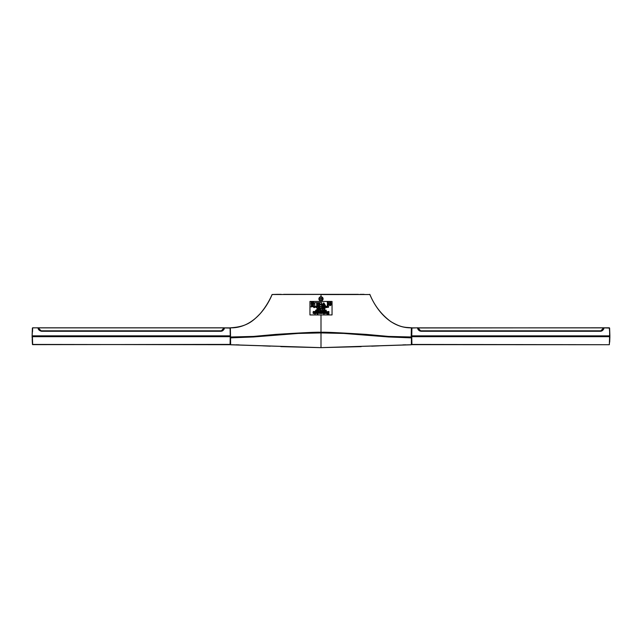 <?xml version="1.0" encoding="UTF-8"?>
<svg xmlns="http://www.w3.org/2000/svg" width="642" height="642" viewBox="0 0 642 642"><rect width="100%" height="100%" fill="white"/><g stroke="black" fill="none" stroke-linecap="round" stroke-linejoin="round"><path stroke-width="0.96" d="M284.005 294.341L357.995 294.341M360.106 294.341L364.11 294.341C365.418 294.341 365.418 294.341 364.11 294.341C365.418 294.341 365.418 294.341 364.11 294.341C365.418 294.341 365.418 294.341 364.11 294.341L360.146 294.341M281.156 294.341L277.793 294.341M32.18 333.936L32.389 328.07L32.1 336.256L32.67 344.65L230.093 344.401M32.67 344.585L32.397 336.673L32.349 343.454M32.301 342.098L32.269 341.151M32.261 340.942L32.204 339.313M32.14 337.523L32.124 336.978M230.085 344.65L230.534 336.641L230.647 344.73L321 347.643L361.157 346.632M230.253 335.838L230.253 336.673L32.397 336.673L32.397 335.838L230.253 335.838L230.085 327.861L230.647 327.829C250.484 328.214 265.05 311.434 272.136 294.526L358.38 294.341M230.085 327.861L224.427 327.861C224.347 329.49 223.207 330.622 221.017 331.272L41.449 331.272C39.258 330.622 38.119 329.49 38.038 327.861L32.67 327.797L32.116 335.734M32.148 334.923L32.18 334.033M32.67 327.861L38.03 327.797L39.322 330.309M32.614 329.531L32.59 330.181M32.565 330.831L32.541 331.561M223.143 330.309L224.307 328.503M321 314.949L321 347.643L411.353 344.73L411.466 336.641L411.915 344.65L411.747 336.673L609.603 336.673L609.33 344.714L411.915 344.65M411.634 328.086L411.466 336.641L411.915 327.861L411.353 327.829C391.516 328.214 376.95 311.434 369.864 294.526L283.62 294.341M411.353 344.73L411.466 336.994L388.474 336.416L366.181 334.394C336.312 332.524 321.249 331.858 321 332.395C320.751 331.858 305.688 332.524 275.819 334.394L253.526 336.416L230.815 337.002L230.815 337.844L253.51 336.962L298.249 333.431L321 332.925L343.751 333.431L388.49 336.962L411.185 337.853L411.353 327.829L411.915 327.797L411.747 336.673M609.731 341.038L609.876 336.97M609.86 337.523L609.836 338.117M609.82 338.559L609.796 339.177M609.756 340.324L609.731 340.982M411.907 344.465L411.875 343.606M411.466 335.87L609.884 335.862L609.627 328.487M411.915 327.861L417.573 327.861C417.653 329.49 418.793 330.622 420.983 331.272L600.551 331.272C602.742 330.622 603.881 329.49 603.962 327.861L609.611 328.07L609.619 336.256M609.9 336.256L609.603 335.838M609.659 329.378L609.675 329.844M609.731 331.416L609.748 332.002M609.804 333.527L609.836 334.402M609.884 335.734L609.33 327.797L603.97 327.797L602.678 330.309M603.857 327.91L603.841 328.503M417.685 327.91L418.857 330.309M38.279 327.95L41.096 330.815L221.37 330.815L224.074 327.861L221.362 331.2L41.096 330.887L38.279 327.91L38.287 328.632L38.143 327.901M38.327 327.813L224.138 327.813M417.814 327.95L603.608 327.797L600.92 330.887L420.638 331.2L417.926 327.797L420.63 330.815L600.904 330.815L603.608 327.797L603.817 328.222M417.862 327.813L417.822 328.632L417.565 327.797L411.634 328.062L411.466 336.994M369.856 294.526L321 294.574L321 296.773L323.095 298.867L321 300.962A2.095 2.095 0 0 0 321.786 300.809M371.702 346.182L379.31 345.845M402.839 344.89L405.808 344.81M319.836 297.126A2.095 2.095 0 0 1 321 296.773C318.296 298.169 318.296 299.565 321 300.962M357.763 294.341L355.13 294.341M352.578 294.341L351.912 294.341M350.243 294.341L348.694 294.341M343.117 294.341L342.242 294.341M341.745 294.341L336.777 294.341M334.121 294.341L325.269 294.341M277.368 294.341L272.096 294.501C269.07 301.467 265.114 307.839 260.227 313.625C253.068 320.912 247.226 326.826 230.647 327.765M277.079 294.341L277.89 294.341C276.582 294.341 276.582 294.341 277.89 294.341C276.582 294.341 276.582 294.341 277.89 294.341C276.582 294.341 276.582 294.341 277.89 294.341L277.039 294.341M284.237 294.341L286.252 294.341M291.757 294.341L293.306 294.341M298.883 294.341L299.758 294.341M300.255 294.341L305.223 294.341M307.879 294.341L316.731 294.341M272.136 294.526L321 294.341M230.647 344.786L321 347.659L280.843 346.632M270.298 346.182L262.69 345.845M239.161 344.89L236.192 344.81M230.534 336.994L230.647 344.73M322.693 298.755A1.701 1.701 0 0 1 321.112 300.568A1.701 1.701 0 0 1 319.307 298.987A1.701 1.701 0 0 1 320.888 297.174A1.701 1.701 0 0 1 322.693 298.755M321.586 299.156L321.546 298.506L320.414 298.578L320.454 299.236L321.586 299.156M332.042 301.435L332.042 314.933L309.958 314.933L309.958 301.435L332.042 301.435M327.219 313.922L328.247 313.922L328.247 314.379L327.942 311.547L328.889 311.547L328.889 313.922M327.942 312.205L328.889 312.197M328.889 314.484L327.284 314.131A0.441 0.441 180 0 0 327.364 314.259L327.484 314.339A0.425 0.417 180 0 0 327.556 314.363A1.172 1.164 180 0 0 327.693 314.379L328.247 314.379M325.39 313.168A0.682 0.674 180 0 1 325.157 313.473L325.061 313.521A0.53 0.522 180 0 1 324.659 313.505L324.475 313.304A1.91 1.894 180 0 1 324.467 313.176A1.91 1.894 -0 0 0 324.475 313.312L324.659 313.521A0.65 0.65 -0 0 0 325.061 313.529L325.157 313.481A0.682 0.674 -0 0 0 325.39 313.184L325.39 313.545A0.786 0.778 180 0 1 325.558 313.513M324.467 312.205L324.467 313.184M324.932 312.197L324.932 311.547L324.274 311.547L324.467 312.614A1.91 1.894 180 0 0 324.475 312.742L324.659 312.943A0.65 0.65 180 0 0 324.804 312.975A0.65 0.65 180 0 1 324.748 312.975L324.932 312.108L324.274 312.205M325.39 311.643L325.39 312.983A0.786 0.778 180 0 1 325.558 312.951A4.622 4.582 180 0 0 325.671 312.943M318.737 312.205L317.686 314.508L316.562 312.205L317.541 314.492L318.737 312.205L318.039 312.108L318.015 312.959M318.344 312.197L318.095 312.959L317.421 312.959L317.357 312.205M316.241 312.943A4.486 4.454 180 0 1 316.137 312.951A0.73 0.722 180 0 0 315.976 312.975L315.976 312.638A0.57 0.562 180 0 1 315.776 312.911L315.776 312.919A0.57 0.562 -0 0 0 315.96 312.694L315.687 311.547L316.482 311.547L316.241 312.959M316.241 313.521L316.241 313.521A4.486 4.454 -0 0 1 316.137 313.529A0.73 0.722 -0 0 0 315.976 313.553L315.976 313.2A0.57 0.562 180 0 1 315.776 313.473L315.776 313.481A0.57 0.562 -0 0 0 315.976 313.216M315.776 313.473L315.342 313.352L315.776 313.481M315.142 313.521L315.142 313.954A4.406 4.374 180 0 1 315.029 313.938A4.406 4.374 -0 0 0 315.142 313.954M314.861 313.962A0.762 0.754 180 0 1 315.029 313.938A0.762 0.754 -0 0 0 314.861 313.97L314.861 313.521M314.556 313.505L314.861 311.731M314.476 311.731L314.476 311.731A0.417 0.417 180 0 1 314.965 311.506L315.142 311.707A1.332 1.316 180 0 1 315.15 311.771L315.142 313.376A4.406 4.374 180 0 1 315.029 313.376A0.762 0.754 180 0 0 314.861 313.4L314.861 312.959M328.343 303.818A0.979 0.971 -0 0 0 328.206 303.618L327.605 303.176L328.423 303.176A0.979 0.971 -0 0 0 327.324 302.446L327.324 302.446M327.605 303.594L328.423 303.594A0.979 0.971 -0 0 1 327.324 304.348L327.324 304.79A1.404 1.388 -0 0 0 328.383 304.46L328.415 304.46M328.8 303.818A1.404 1.388 -0 0 0 327.324 301.997L327.324 302.422A0.979 0.971 -0 0 1 328.423 303.176M331.184 303.818A1.404 1.388 -0 0 0 329.707 301.997L329.707 302.446A0.979 0.971 -0 0 1 330.807 303.217M329.707 302.446L329.707 302.422A0.979 0.971 -0 0 1 330.831 303.385A0.979 0.971 -0 0 1 329.707 304.348L329.707 304.79A1.404 1.388 -0 0 0 330.807 304.42M313.689 302.823L311.177 302.823L311.177 302.23L313.689 302.23L313.689 302.823M317.381 304.798L317.902 303.923L317.381 303.786M317.902 303.931L317.349 303.939M320.518 304.477L319.788 304.717L320.518 304.46L319.788 304.212L319.788 303.104M321.273 304.509L321.305 303.947C321.385 305.143 321.177 305.44 320.679 304.838L321.305 303.947C321.385 305.143 321.177 305.44 320.679 304.838C321.177 305.423 321.385 305.127 321.305 303.931L321.273 304.493L321.305 303.931C321.385 305.127 321.177 305.423 320.679 304.822C321.177 305.423 321.385 305.127 321.305 303.931L321.273 304.493M321.939 304.38L321.514 304.372M322.814 304.356L322.348 305.592L325.325 305.448L323.889 302.96L323.143 303.81M322.067 304.477L322.316 305.143L322.067 304.469L322.806 304.292M323.399 305.231L323.945 305.247L322.998 305.159L323.512 304.605C322.806 304.051 322.87 303.899 323.696 304.147C322.87 303.915 322.806 304.067 323.512 304.621C322.806 304.067 322.87 303.915 323.696 304.156L323.672 304.444M323.849 304.613L323.568 305.135L323.648 304.597M314.773 307.582L314.259 306.354L313.729 307.582L314.179 306.194L314.773 307.582M315.607 306.884L314.861 306.868M316.041 306.202L316.53 306.523L316.016 307.582L316.041 306.523M317.18 306.37L316.634 306.194L317.381 306.21C316.803 307.045 316.747 307.366 317.212 307.173L317.357 307.173C316.562 307.662 316.506 307.382 317.188 306.354L316.634 306.354M317.91 306.788L317.477 306.78M318.777 306.884L318.777 306.868C318.48 307.799 318.231 307.799 318.039 306.884L318.777 306.884C318.48 307.783 318.231 307.783 318.039 306.868L318.039 306.868M319.66 306.884L319.66 306.868C319.363 307.799 319.114 307.799 318.922 306.884L319.66 306.884C319.363 307.783 319.114 307.783 318.922 306.868L318.922 306.868M320.157 306.202L320.157 307.269M322.075 307.582L321.136 306.9L322.075 306.194L322.075 307.582M323.135 307.582L322.308 307.582L322.982 307.406L322.348 306.996L322.982 306.37L322.284 306.194L323.135 306.194L323.135 307.582M324.025 307.582L323.873 306.354L323.311 306.194L324.025 306.194L324.025 307.582M326.056 307.582L325.679 306.394L325.406 307.582L324.98 306.394L324.595 307.582L324.9 306.194L325.325 307.406L325.759 306.194L326.056 307.582M326.89 307.566L326.152 307.566L326.73 306.194L326.337 307.398L326.89 307.566L326.152 307.55M327.741 306.202L327.548 307.205L326.995 307.205L326.971 306.202L327.741 306.194L327.444 306.707M328.383 306.37L327.837 306.194L328.592 306.21C328.006 307.061 327.95 307.382 328.423 307.173L328.56 307.173C327.765 307.662 327.709 307.382 328.391 306.354L327.837 306.354M317.918 308.152L317.485 308.858L317.862 309.516L317.389 309.011L316.907 309.524L317.3 308.866L316.875 308.136L317.397 308.714L317.918 308.152M318.865 309.524L318.039 309.524L318.713 309.356L318.079 308.946L318.713 308.312L318.015 308.312L318.865 308.136L318.865 309.524L318.039 309.516M319.772 308.698L319.917 309.516L319.05 309.131L319.772 308.152M321.104 308.152L320.502 309.524L320.037 308.136L320.342 308.553L321.104 308.152M321.971 308.152L321.971 309.219M322.854 308.152L322.854 309.219M324.114 309.163L323.592 308.898C323.375 308.128 323.552 308 324.13 308.497L324.114 309.163L323.592 308.898C323.375 308.144 323.552 308.016 324.13 308.513L323.977 309.147M323.592 308.898C323.375 308.144 323.552 308.016 324.13 308.513L324.13 308.497C323.552 308 323.375 308.128 323.592 308.882M324.563 308.152L325.053 308.625L324.539 309.524L324.419 308.152M316.193 309.917L316.265 311.153L315.8 310.351L315.342 311.153L315.88 310.15M316.594 311.539L316.594 310.142L316.426 311.522M317.71 310.848C317.084 311.322 316.787 311.081 316.811 310.142L317.028 310.263C317.886 310.238 317.886 310.407 317.036 310.776L317.71 310.864C317.084 311.338 316.787 311.097 316.811 310.15L316.867 310.576L316.811 310.15M317.028 310.279C317.886 310.255 317.886 310.423 317.036 310.792C317.886 310.423 317.886 310.255 317.028 310.279M318.32 311.137L318.023 311.506L317.83 310.15L318.191 311.153M317.83 310.15L318.191 311.025L317.83 310.15M317.854 310.287L318.191 311.009M318.713 311.539L318.713 310.142L318.528 311.522M319.555 310.142L320.222 310.993L319.732 310.142C319.877 311.169 320.037 311.169 320.214 310.142L320.382 311.137L319.555 310.15M319.732 310.15C319.877 311.185 320.037 311.185 320.214 310.15C320.037 311.185 319.877 311.185 319.732 310.15C319.877 311.185 320.037 311.185 320.214 310.15C320.037 311.185 319.877 311.185 319.732 310.15C319.877 311.185 320.037 311.185 320.214 310.15C320.037 311.185 319.877 311.185 319.732 310.15C319.877 311.185 320.037 311.185 320.214 310.15C320.037 311.185 319.877 311.185 319.732 310.15M320.815 311.153L320.647 310.142L320.815 311.153M321.57 310.455C322.613 310.768 322.605 310.824 321.562 310.608L322.324 310.6L321.57 310.455C322.613 310.752 322.605 310.808 321.562 310.6C322.605 310.808 322.613 310.752 321.57 310.439L321.746 310.479M322.87 310.15L322.87 310.271C323.761 310.543 323.761 310.792 322.886 311.041L322.87 310.271C323.761 310.527 323.761 310.784 322.886 311.025C323.761 310.784 323.761 310.527 322.87 310.271M324.635 310.848C324.017 311.322 323.712 311.081 323.737 310.142L323.945 310.263C324.812 310.238 324.812 310.407 323.961 310.776L324.635 310.864C324.017 311.33 323.712 311.097 323.737 310.15L323.785 310.576L323.737 310.15M323.945 310.279C324.812 310.255 324.812 310.423 323.961 310.792C324.812 310.423 324.812 310.255 323.945 310.279M325.061 310.15L325.061 311.298L325.63 310.142L326.032 311.314L326.04 310.15M326.04 311.314L326.216 310.142L326.216 311.522L325.534 310.351L324.884 311.539L325.061 310.142L325.061 311.298M322.132 312.277L322.132 313.232M323.03 312.437L323.03 312.437A0.457 0.457 -0 0 0 323.03 312.453A0.457 0.457 180 0 1 323.03 312.534L323.183 312.678A0.618 0.61 -0 0 0 323.231 312.654A0.618 0.61 180 0 1 322.91 312.855A2.271 2.255 180 0 1 322.798 312.887A1.493 1.485 180 0 1 322.509 312.919A2.319 2.303 180 0 1 322.412 312.927L322.412 312.975A0.754 0.746 180 0 0 322.493 312.983A0.754 0.746 180 0 1 322.372 312.951L322.132 311.715M322.99 313.344L322.902 313.424A0.891 0.883 180 0 1 322.581 313.457L322.412 313.272M324.025 313.938L324.025 313.954A4.406 4.374 180 0 1 323.921 313.938A4.406 4.374 -0 0 0 324.025 313.954L324.025 313.521M323.753 313.521L323.753 313.962M323.753 311.747L323.44 313.505M323.359 312.277L323.359 312.293A0.417 0.417 180 0 1 323.857 312.068L324.033 312.269A1.332 1.316 180 0 1 324.041 312.333L324.041 311.771A1.332 1.316 180 0 0 324.033 311.707L323.857 311.506A0.554 0.554 180 0 0 323.359 311.715L323.424 311.771A0.594 0.586 180 0 1 323.536 311.651L323.536 311.667A0.594 0.586 -0 0 0 323.424 311.771L323.359 311.731M323.753 312.855L323.753 313.4A0.762 0.754 180 0 1 323.921 313.376A4.406 4.374 180 0 0 324.025 313.376L324.041 312.333M328.889 313.906L327.147 313.906L327.123 313.272A0.794 0.794 -0 0 0 327.3 312.823A0.794 0.794 180 0 1 327.059 313.368L327.059 313.384A0.658 0.65 180 0 1 326.168 313.368L326.168 313.384A0.794 0.794 180 0 1 325.927 312.806A0.794 0.794 -0 0 0 327.123 313.312L327.147 314.484M327.3 312.823A0.794 0.794 -0 0 0 327.3 312.815L327.3 312.806A0.794 0.794 180 0 1 327.3 312.806L327.3 312.823A0.794 0.794 180 0 0 326.168 312.237A0.794 0.794 180 0 0 325.927 312.798L325.927 312.806A0.794 0.794 180 0 1 325.927 312.798L325.927 312.815M321.377 312.887L321.377 312.983A0.786 0.778 180 0 1 321.546 312.951A4.622 4.582 180 0 0 321.658 312.943L321.851 311.547L321.185 311.547L321.377 312.887A0.786 0.778 180 0 1 321.072 313.408L320.976 313.432A0.433 0.425 180 0 1 320.864 313.424L320.92 311.547L320.262 311.547L320.454 312.614A1.91 1.894 180 0 0 320.462 312.742L320.647 312.943A0.65 0.65 180 0 0 320.791 312.975A0.65 0.65 180 0 1 320.735 312.975L320.735 313.2M321.377 313.168A0.682 0.674 180 0 1 321.144 313.473L321.048 313.521A0.53 0.522 180 0 1 320.647 313.505L320.462 313.304A1.91 1.894 180 0 1 320.454 313.176A1.91 1.894 -0 0 0 320.462 313.312L320.647 313.521A0.65 0.65 -0 0 0 321.048 313.529L321.144 313.481A0.682 0.674 -0 0 0 321.377 313.184L321.377 313.545A0.786 0.778 180 0 1 321.546 313.513L321.546 313.529M320.454 312.205L320.454 313.184M320.92 312.197L320.262 312.205M318.994 312.277L318.994 313.232M319.772 312.726L320.045 312.678A0.618 0.61 -0 0 0 320.093 312.654A0.618 0.61 180 0 1 319.78 312.855A2.271 2.255 180 0 1 319.66 312.887A1.493 1.485 180 0 1 319.371 312.919A2.319 2.303 180 0 1 319.275 312.927L319.275 312.975A0.754 0.746 180 0 0 319.363 312.983A0.754 0.746 180 0 1 319.235 312.951L318.994 311.715M319.852 313.344L319.772 313.424A0.891 0.883 180 0 1 319.443 313.457L319.275 313.272M314.219 313.36A0.674 0.674 -0 0 0 314.387 313.087A1.461 1.445 -0 0 0 314.452 312.831A0.778 0.77 -0 0 0 314.452 312.758L314.452 312.75A0.778 0.77 180 0 1 314.452 312.815L314.452 312.831A1.461 1.445 180 0 1 314.387 313.079A0.674 0.674 180 0 1 314.09 313.448A0.979 0.971 -0 0 0 314.219 313.36L314.219 313.344M313.906 313.537A0.465 0.457 -0 0 0 314.09 313.465A0.465 0.457 180 0 1 313.906 313.529A1.011 1.003 180 0 1 313.657 313.537A1.011 1.003 -0 0 0 313.906 313.537L313.906 313.537M313.256 313.344A0.57 0.57 -0 0 0 313.657 313.553A0.57 0.57 180 0 1 313.111 312.919A0.658 0.65 -0 0 0 313.256 313.344L313.256 313.344M314.107 312.534A0.738 0.73 -0 0 0 314.099 312.469L313.432 312.469L314.107 312.453A0.65 0.65 180 0 1 314.018 312.774L313.745 312.903A0.425 0.417 180 0 1 313.617 312.879L313.448 312.662A2.359 2.343 180 0 1 313.432 312.574L313.432 312.453M314.05 312.349L313.633 312.156A0.626 0.626 -0 0 0 313.304 312.349M313.111 312.919L313.111 312.935A0.658 0.65 180 0 1 313.111 312.911L314.115 312.911A2.64 2.624 180 0 0 314.115 312.662A0.738 0.73 180 0 0 314.074 312.381L313.633 312.14A0.626 0.626 180 0 0 313.192 312.55L313.135 312.558A0.658 0.65 -0 0 0 313.408 312.911M332.042 314.933L309.958 314.949M313.111 312.55A0.618 0.618 180 0 1 314.452 312.75M314.107 313.047A0.65 0.65 180 0 1 314.018 313.336L313.745 313.465A0.425 0.417 180 0 1 313.617 313.44L313.448 313.224A2.359 2.343 180 0 1 313.432 313.135L314.107 313.031A0.65 0.65 180 0 1 314.107 313.047A0.65 0.65 -0 0 0 314.107 313.031L313.432 313.135M318.737 312.357L318.809 312.164A0.963 0.955 180 0 1 318.881 312.1L318.97 312.068A2.512 2.496 180 0 0 319.042 312.06L319.275 312.269A0.602 0.594 180 0 1 319.909 312.076L320.149 312.293A0.433 0.425 180 0 1 320.165 312.413L320.165 312.421M319.652 312.782A1.404 1.396 180 0 1 319.275 312.847L319.555 312.205A2.416 2.399 180 0 1 319.62 312.205L319.893 312.437A0.457 0.457 -0 0 0 319.893 312.453A0.457 0.457 180 0 1 319.893 312.534L319.652 312.782M319.893 312.437L319.82 312.293A0.594 0.586 180 0 1 319.78 312.309A2.271 2.255 180 0 1 319.66 312.333A1.493 1.485 180 0 1 319.371 312.373A2.319 2.303 180 0 1 319.307 312.373L319.275 312.461M321.185 312.197L321.851 312.197M328.889 314.468L327.147 314.468M328.247 313.264A1.228 1.212 180 0 1 328.006 313.248L327.797 313.047A0.875 0.867 180 0 1 327.765 312.887L327.677 313.737M326.963 312.526A2.375 2.359 -0 0 0 326.955 312.502A2.375 2.359 180 0 1 326.955 313.119A0.754 0.746 180 0 1 326.906 313.288L326.329 313.304A0.754 0.746 180 0 1 326.272 313.119A2.375 2.359 180 0 1 326.272 312.485L326.272 312.502A0.754 0.746 180 0 1 326.321 312.325L326.321 312.333A0.754 0.746 -0 0 0 326.272 312.502A2.375 2.359 -0 0 0 326.264 312.534M326.385 312.229L326.906 312.325L326.385 312.237M325.39 312.887A0.786 0.778 180 0 1 325.085 313.408L324.988 313.432A0.433 0.425 180 0 1 324.876 313.424L324.748 313.2M325.197 312.197L325.863 312.197M321.875 312.357L321.947 312.164A0.963 0.955 180 0 1 322.019 312.1L322.412 312.269A0.602 0.594 180 0 1 323.046 312.076L323.287 312.293A0.433 0.425 180 0 1 323.303 312.413L323.303 312.421M322.918 312.718L322.79 312.782A1.404 1.396 180 0 1 322.412 312.847L322.693 312.205A2.416 2.399 180 0 1 322.757 312.205L322.95 312.277A0.594 0.586 180 0 1 322.91 312.309A2.271 2.255 180 0 1 322.798 312.333A1.493 1.485 180 0 1 322.509 312.373A2.319 2.303 180 0 1 322.445 312.373L322.412 312.461M323.03 311.924A0.457 0.457 -0 0 0 323.03 311.892A0.457 0.457 180 0 1 323.03 311.964L322.757 312.213A2.416 2.399 -0 0 0 322.693 312.221L322.549 312.277M316.562 312.197L317.461 312.197M317.75 314.018L317.453 313.071L318.055 313.071L317.75 314.018M318.055 313.079L317.71 313.89M315.96 312.951A0.57 0.562 180 0 1 315.832 313.304L315.647 313.416M315.687 312.197L316.482 312.197M314.476 312.277L314.476 312.293A0.417 0.417 180 0 1 314.965 312.068L315.142 312.269A1.332 1.316 180 0 1 315.15 312.333M327.324 304.765A1.404 1.388 -0 0 0 328.865 303.385L328.865 303.409M329.707 304.765A1.404 1.388 -0 0 0 331.248 303.385L331.248 303.409M313.689 302.799L311.177 302.799M326.216 311.522L325.542 310.335L324.884 311.522M323.945 310.263C324.812 310.238 324.812 310.407 323.961 310.776M323.961 310.592L323.961 310.64C324.523 310.271 324.523 310.247 323.961 310.592M323.961 310.584L323.961 310.64C324.523 310.255 324.523 310.238 323.961 310.584C324.523 310.238 324.523 310.255 323.961 310.64M323.416 310.64L322.87 310.632M322.324 310.6L321.746 310.463M321.738 310.736L322.316 310.736L321.738 310.736M322.308 310.752L321.738 310.752M319.732 310.142L319.732 310.142C319.877 311.169 320.037 311.169 320.214 310.142L320.214 310.142C320.037 311.169 319.877 311.169 319.732 310.142C319.877 311.169 320.037 311.169 320.214 310.142C320.037 311.169 319.877 311.169 319.732 310.142C319.877 311.169 320.037 311.169 320.214 310.142C320.037 311.169 319.877 311.169 319.732 310.142M317.028 310.263C317.886 310.238 317.886 310.407 317.036 310.776M317.036 310.592L317.036 310.64C317.597 310.271 317.597 310.247 317.036 310.592M317.036 310.584L317.036 310.64C317.597 310.255 317.597 310.238 317.036 310.584C317.597 310.238 317.597 310.255 317.036 310.64M316.265 311.137L315.8 310.335L315.511 311.153M325.053 308.625L324.419 309.516M324.563 309.243L324.908 308.633M323.135 309.171L322.717 309.524M322.252 309.171L321.835 309.524M321.104 308.136L320.663 309.524L320.037 308.136M320.382 308.706L320.583 309.372L320.775 308.706M319.917 309.516L319.05 309.115M319.772 308.874L319.772 309.364L319.772 308.874M319.772 308.858L319.772 309.356M318.713 309.356L318.079 308.93M318.713 308.77L318.015 308.296M317.918 308.136L317.477 308.85M317.862 309.516L317.389 308.995L316.907 309.516M317.3 308.866L316.875 308.136M328.592 306.21L328.592 306.202C328.006 307.045 327.95 307.366 328.423 307.157L327.982 307.197M327.276 306.724L326.971 306.194M326.73 306.194L326.337 307.39M325.903 307.566L325.679 306.386L325.406 307.582M325.237 307.566L324.98 306.386L324.748 307.582M323.873 306.354L323.311 306.354M323.135 307.566L322.308 307.566M322.982 307.406L322.348 306.98M322.982 306.82L322.284 306.354M322.075 307.566L321.136 306.9M321.923 307.406L321.923 306.354L321.289 306.892L321.923 307.406L321.923 306.37L321.289 306.892M319.515 306.876L319.066 306.868M318.633 306.884L318.183 306.868M317.381 306.21L317.381 306.202C316.803 307.036 316.747 307.358 317.212 307.157L316.779 307.197M316.53 306.675L316.016 307.582M316.041 307.293L316.394 306.675M315.463 306.876L315.005 306.868M314.612 307.566L314.259 306.346L313.89 307.582M323.696 304.147C322.87 303.899 322.806 304.051 323.512 304.605C322.806 304.051 322.87 303.899 323.696 304.147L323.544 304.172M323.399 304.613L323.849 305.135L322.998 305.159M322.669 304.525L322.212 304.469L322.38 305.014M322.669 304.469L322.212 304.469M322.42 305.022L322.669 304.605M322.814 304.477L322.348 305.151M321.249 304.228L320.799 304.22M320.374 304.469L319.917 304.46M319.002 303.786L319.138 304.966M312.959 304.26L313.826 306.178L313.095 305.432L311.041 306.146L311.956 304.276L311.073 303.369L311.787 304.043L312.847 303.658L312.951 304.204L313.794 303.345L312.959 304.26L313.585 303.642M313.858 306.17L313.103 305.456M312.983 305.712L312.863 305.215L312.493 305.6L313.039 306.154L312.566 305.961M311.755 305.496L311.041 306.17M311.956 304.292L311.314 303.642M311.916 305.496L312.991 305.343M312.823 305.175L312.076 305.175M311.916 305.849L312.421 305.584L312.036 305.215L311.932 305.712M312.132 305.102L311.835 305.68M311.956 305.135L312.277 304.677M312.911 304.244L312.269 303.81L312.453 304.717L312.863 303.835L312.277 303.835M312.911 305.086L312.269 304.653L312.004 305.102L312.453 305.56L312.863 304.677L313.858 306.988L313.095 306.274L311.041 306.988L311.956 305.119L311.073 304.22L311.787 304.886L312.622 304.621M312.999 304.998L312.919 304.316L312.951 305.046L313.826 304.22L312.959 305.102M312.566 305.231L312.132 305.215M313.087 305.712L312.453 304.773L312.164 305.062M312.421 304.741L311.996 304.316L311.892 305.207M313.039 305.311L312.919 304.3L312.477 304.741M314.074 312.911A0.465 0.457 -0 0 0 314.09 312.903A0.979 0.971 -0 0 0 314.115 312.887A0.465 0.457 180 0 1 313.906 312.959A1.011 1.003 180 0 1 313.657 312.975A0.57 0.57 180 0 1 313.111 312.357A0.658 0.65 -0 0 0 313.127 312.502M313.192 311.996L313.192 311.996A0.522 0.522 180 0 1 313.633 311.595L314.074 311.827A0.738 0.73 180 0 1 314.115 312.076L314.115 312.116A2.64 2.624 180 0 1 314.115 312.164M314.403 312.485A1.461 1.445 -0 0 0 314.452 312.269A0.778 0.77 -0 0 0 314.452 312.197L314.452 312.189A0.778 0.77 180 0 1 314.452 312.253L314.452 312.269A1.461 1.445 180 0 1 314.387 312.518A0.674 0.674 180 0 1 314.09 312.887L314.09 312.903M313.111 311.988A0.618 0.618 180 0 1 314.452 312.189M313.192 311.988A0.522 0.522 180 0 1 313.633 311.579L314.074 311.819A0.738 0.73 180 0 1 314.115 312.1A2.64 2.624 180 0 1 314.115 312.349L313.111 312.349A0.658 0.65 180 0 0 313.111 312.357L313.111 312.373M319.965 312.823L319.965 312.839A0.538 0.538 180 0 1 319.676 312.975A1.164 1.156 180 0 1 319.523 312.991A1.878 1.862 180 0 1 319.363 312.983L319.363 312.983A1.878 1.862 180 0 0 319.523 312.975L319.523 312.991A1.164 1.156 180 0 0 319.676 312.967L319.676 312.975A0.538 0.53 180 0 0 319.828 312.919L319.828 312.927A0.538 0.538 180 0 0 319.965 312.823L319.965 312.839M318.737 311.795L318.809 311.603A0.963 0.955 180 0 1 318.881 311.539L318.97 311.506A2.512 2.496 180 0 0 319.042 311.498L319.275 311.707A0.602 0.594 180 0 1 319.909 311.514L320.149 311.731A0.433 0.425 180 0 1 320.165 311.851L320.165 311.86A0.433 0.425 180 0 1 320.157 311.932L320.093 312.092A0.618 0.61 180 0 1 320.045 312.14M319.893 311.924A0.457 0.457 -0 0 0 319.893 311.892L319.62 311.651A2.416 2.399 -0 0 0 319.555 311.659L319.555 311.643A2.416 2.399 180 0 1 319.62 311.643L319.893 311.876A0.457 0.457 180 0 1 319.893 311.964L319.652 312.221A1.404 1.396 180 0 1 319.275 312.285L319.275 311.908M320.165 311.851L320.165 311.86A0.433 0.425 180 0 1 320.157 311.924L320.093 312.076A0.618 0.61 180 0 1 319.78 312.293A2.271 2.255 180 0 1 319.66 312.325A1.493 1.485 180 0 1 319.523 312.349M319.748 312.638L319.772 312.863A0.891 0.883 180 0 1 319.443 312.895L319.275 312.71M321.377 312.325A0.786 0.778 180 0 1 321.072 312.847L320.976 312.871A0.433 0.425 180 0 1 320.864 312.863L320.735 312.638M321.377 312.606A0.682 0.674 180 0 1 321.144 312.911L321.048 312.951A0.53 0.522 180 0 1 320.791 312.975L320.791 312.991A0.77 0.762 180 0 0 320.936 312.991L320.936 312.991A0.53 0.522 180 0 0 321.048 312.967L321.144 312.919A0.682 0.674 180 0 0 321.377 312.622M327.123 313.272L327.284 313.569A0.441 0.441 180 0 0 327.364 313.697L327.484 313.777A0.425 0.417 180 0 0 327.556 313.794A1.172 1.164 180 0 0 327.693 313.81L328.247 313.81M328.247 312.702A1.228 1.212 180 0 1 328.006 312.686L327.797 312.485A0.875 0.867 180 0 1 327.765 312.325L327.765 313.111A0.417 0.409 180 0 1 327.781 313.047A8.362 8.298 180 0 0 327.789 312.999A8.362 8.298 -0 0 0 327.789 313.007L327.789 313.007M326.256 312.887A0.658 0.65 -0 0 0 326.618 312.991A0.658 0.65 180 0 1 325.927 312.245A0.794 0.794 -0 0 0 325.984 312.526M327.251 312.526A0.794 0.794 -0 0 0 327.3 312.253L327.3 312.245A0.794 0.794 180 0 1 326.618 312.983A0.658 0.65 -0 0 0 326.971 312.887M326.971 312.173A2.375 2.359 -0 0 0 326.955 311.94A0.754 0.746 -0 0 0 326.906 311.771L326.321 311.771A0.754 0.746 -0 0 0 326.272 311.94A2.375 2.359 -0 0 0 326.256 312.173M325.927 312.237L325.927 312.245A0.794 0.794 180 0 1 327.059 311.675A0.794 0.794 180 0 1 327.3 312.245L327.3 312.261M326.385 311.659L326.906 311.771A0.754 0.746 180 0 1 326.955 311.924L326.955 311.94A2.375 2.359 180 0 1 326.955 312.558A0.754 0.746 180 0 1 326.906 312.718L326.329 312.742A0.754 0.746 180 0 1 326.272 312.558A2.375 2.359 180 0 1 326.272 311.924L326.272 311.94A0.754 0.746 180 0 1 326.321 311.763L326.385 311.675M325.39 312.606A0.682 0.674 180 0 1 325.157 312.911L325.061 312.951A0.53 0.522 180 0 1 324.804 312.975L324.804 312.991A0.77 0.762 180 0 0 324.948 312.991L324.948 312.991A0.53 0.522 180 0 0 325.061 312.967L325.157 312.919A0.682 0.674 180 0 0 325.39 312.622M325.39 312.325A0.786 0.778 180 0 1 325.085 312.847L324.988 312.871A0.433 0.425 180 0 1 324.876 312.863L324.748 312.638M325.863 311.643L325.197 311.635M325.671 312.855L325.671 311.635M323.103 312.839A0.538 0.538 180 0 1 322.814 312.975A1.164 1.156 180 0 1 322.661 312.991A1.878 1.862 180 0 1 322.493 312.983L322.493 312.983A1.878 1.862 180 0 0 322.661 312.975L322.661 312.991A1.164 1.156 180 0 0 322.814 312.967L322.814 312.975A0.538 0.53 180 0 0 322.966 312.919L322.966 312.927A0.538 0.538 180 0 0 323.103 312.823L323.103 312.823M321.875 311.795L321.947 311.603A0.963 0.955 180 0 1 322.019 311.539L322.412 311.707A0.602 0.594 180 0 1 323.046 311.514L323.287 311.731A0.433 0.425 180 0 1 323.303 311.851L323.303 311.86A0.433 0.425 180 0 1 323.295 311.932L323.231 312.092A0.618 0.61 180 0 1 323.183 312.14M323.303 311.851L323.303 311.86A0.433 0.425 180 0 1 323.295 311.924L323.231 312.076A0.618 0.61 180 0 1 322.91 312.293A2.271 2.255 180 0 1 322.798 312.325A1.493 1.485 180 0 1 322.653 312.349M322.886 312.638L322.902 312.863A0.891 0.883 180 0 1 322.581 312.895L322.412 312.71M316.955 312.108L317.541 313.93L318.304 312.108M317.461 311.635L316.562 311.643M318.336 311.643L318.095 312.397L317.421 312.397L317.18 311.635M318.055 312.518L317.453 312.518M318.737 311.635L318.039 311.643M317.75 313.457L317.453 312.51L318.055 312.51L317.75 313.457M315.96 312.389A0.57 0.562 180 0 1 315.832 312.742L315.647 312.863A1.292 1.276 180 0 1 315.647 312.863A1.292 1.276 -0 0 0 315.647 312.855L315.647 312.855M327.324 303.265A0.979 0.971 -0 0 1 328.423 304.019L327.605 304.019L328.423 304.436A0.979 0.971 -0 0 1 327.324 305.191L327.324 305.632A1.404 1.388 -0 0 0 328.865 304.236A1.404 1.388 -0 0 0 327.324 302.839L327.324 303.289A0.979 0.971 -0 0 1 327.605 303.289M327.324 305.608A1.404 1.388 -0 0 0 328.865 304.228L328.865 304.252M329.707 303.265A0.979 0.971 -0 0 1 330.831 304.228A0.979 0.971 -0 0 1 329.707 305.191L329.707 305.632A1.404 1.388 -0 0 0 331.248 304.236A1.404 1.388 -0 0 0 329.707 302.839L329.707 303.289A0.979 0.971 -0 0 1 330.726 303.818M329.707 305.608A1.404 1.388 -0 0 0 331.248 304.228L331.248 304.252M313.858 307.012L313.103 306.298M311.86 306.635L313.007 306.724M311.755 306.346L311.041 307.012M311.868 305.046L311.073 304.236M313.826 304.236L313.047 305.03M312.935 306.627L311.908 306.627M312.526 305.712L311.86 306.563L313.087 306.563L312.742 305.929M313.087 306.563L312.373 305.712M311.876 306.603L312.935 306.667L311.876 306.603M312.566 306.073L312.132 306.057M312.421 305.584L311.996 305.159L311.892 306.049M313.039 306.154L312.919 305.143L312.477 305.584M313.689 303.642L311.177 303.642L311.177 303.072L313.689 303.072L313.553 303.674M313.473 303.674L312.847 303.674M312.734 303.674L312.148 303.674M311.884 303.674L311.426 303.674M323.945 305.231L323.945 303.602L323.399 304.597M325.333 305.351L323.6 302.92L322.164 305.448L325.333 305.351M322.164 305.448L325.358 305.448M325.325 305.456L323.889 302.936L322.204 305.456M322.661 304.629L322.436 305.03M316.787 303.104L316.675 304.645L316.675 303.104M316.787 304.629A1.445 1.436 -0 0 0 318.231 306.057A1.445 1.436 -0 0 0 319.676 304.629L319.676 303.08L319.788 304.629A1.557 1.549 -0 0 1 318.231 306.17A1.557 1.549 -0 0 1 316.675 304.629A1.557 1.549 -0 0 0 316.715 304.998M316.755 305.127A1.557 1.549 -0 0 0 317.012 305.6M317.036 305.64A1.557 1.549 -0 0 0 318.288 306.194M318.472 306.178A1.557 1.549 -0 0 0 319.427 305.64M319.483 305.6L316.755 305.6L316.755 302.896L319.483 302.896L319.483 305.6A1.557 1.549 -0 0 0 319.483 305.568M319.523 305.52A1.557 1.549 -0 0 0 319.788 304.717M321.778 304.196L321.778 302.655L314.7 302.655L314.885 306.595M315.021 306.595L315.447 306.595M316.53 306.595L316.996 306.595M317.204 306.595L318.055 306.595M318.199 306.595L318.617 306.595M319.082 306.595L319.499 306.595M320.157 306.595L321.169 306.595M321.329 306.595L321.778 306.37M321.778 306.194L321.778 304.38M318.472 305.664L318.007 305.078A0.963 0.955 -0 0 0 318.472 305.078L318.472 305.664M318.472 305.64L318.007 305.64M317.381 304.147A0.851 0.843 -0 0 0 318.231 304.99A0.851 0.843 -0 0 0 319.082 304.147A0.851 0.843 -0 0 0 318.231 303.305A0.851 0.843 -0 0 0 317.381 304.147M318.825 304.95L318.825 303.546L317.413 303.546L317.413 304.95L318.825 304.95M317.381 304.982L317.381 303.514L318.857 303.514L318.857 305.006L317.381 304.982M316.715 305.64L316.715 302.855L319.523 302.855L319.523 305.64L316.715 305.664M322.661 297.792A1.982 1.982 0 0 1 322.075 300.536A1.982 1.982 0 0 1 319.339 299.95A1.982 1.982 0 0 1 319.925 297.206A1.982 1.982 0 0 1 322.661 297.792M32.389 344.441L230.085 344.714L230.366 328.086M38.392 327.861L224.074 327.861M417.926 327.861L603.608 327.861M323.087 298.867A2.087 2.087 0 0 0 321 296.781A2.087 2.087 0 0 0 318.913 298.867A2.087 2.087 0 0 0 321 300.954A2.062 2.062 -117.1 0 1 318.938 298.867A2.062 2.062 -117.1 0 1 321 296.805A2.062 2.062 -117.1 0 1 323.062 298.867A2.062 2.062 -117.1 0 1 321 300.929A2.087 2.087 0 0 0 323.087 298.867M322.164 297.126A2.095 2.095 0 0 0 321.738 296.909M319.074 298.048A2.095 2.095 0 0 0 319.074 299.686M411.466 337.788L411.634 344.505M230.534 337.788L230.366 344.505M230.534 336.649L230.366 328.07L224.315 327.942C223.761 330.084 222.662 331.176 221.017 331.224L41.449 331.224C39.066 330.349 37.966 329.258 38.151 327.942M32.269 331.416L32.244 332.066M32.116 335.862L32.389 328.07M411.634 344.457L609.33 344.714L609.884 336.657L609.699 342.098M609.788 333.086L609.611 328.07M417.685 327.942C418.014 329.916 419.114 331.007 420.983 331.224L600.551 331.224C602.204 331.176 603.303 330.084 603.849 327.942M411.353 327.765C404.765 327.235 401.37 327.781 390.842 321.634C381.38 314.58 374.398 305.536 369.904 294.501L369.648 294.341M321 347.659L411.353 344.786"/></g></svg>

